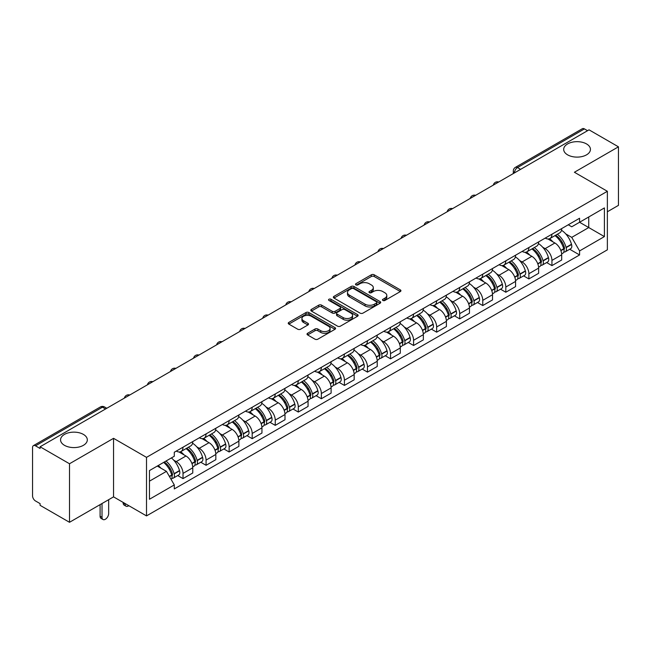 <?xml version="1.0" encoding="UTF-8"?>
<svg xmlns="http://www.w3.org/2000/svg" width="651" height="651" viewBox="0 0 651 651"><rect width="100%" height="100%" fill="white"/><g stroke="black" fill="none" stroke-linecap="round" stroke-linejoin="round"><path stroke-width="0.98" d="M382.894 300.453A1.432 0.83 0 0 0 384.92 300.453L400.332 291.558A2.051 1.188 0 0 0 400.935 290.72A2.051 1.188 0 0 0 400.332 289.882L374.219 274.803A2.051 1.188 0 0 0 371.322 274.803L355.902 283.706A1.432 0.83 0 0 0 355.487 284.292A1.432 0.83 0 0 0 355.902 284.878A1.432 0.83 0 0 0 357.936 284.878L359.93 283.722A6.567 3.792 0 0 1 369.215 283.722L371.395 284.975A6.567 3.792 0 0 1 373.316 287.661A6.567 3.792 0 0 1 371.395 290.338L369.394 291.493A1.432 0.83 0 0 0 368.979 292.079A1.432 0.83 0 0 0 369.394 292.665A1.432 0.83 0 0 0 371.428 292.665L373.422 291.51A6.567 3.792 0 0 1 382.707 291.51L384.887 292.771A6.567 3.792 0 0 1 386.808 295.448A6.567 3.792 0 0 1 384.887 298.134L382.894 299.281A1.432 0.83 0 0 0 382.471 299.867A1.432 0.83 0 0 0 382.894 300.453L382.894 299.281M83.393 434.404A13.378 7.722 0 0 0 68.819 432.728A13.378 7.722 0 0 0 60.559 439.864A13.378 7.722 0 0 0 64.473 445.325A13.378 7.722 0 0 0 79.056 447.001A13.378 7.722 0 0 0 87.315 439.864A13.378 7.722 0 0 0 83.393 434.404M586.527 143.928A13.378 7.722 0 0 0 571.944 142.252A13.378 7.722 0 0 0 563.685 149.388A13.378 7.722 0 0 0 567.607 154.848A13.378 7.722 0 0 0 582.181 156.525A13.378 7.722 0 0 0 590.441 149.388A13.378 7.722 0 0 0 586.527 143.928M307.63 333.271A2.051 1.188 0 0 0 307.028 334.101A2.051 1.188 0 0 0 307.63 334.94L314.954 339.171A2.051 1.188 0 0 0 317.859 339.171L334.98 329.292A2.051 1.188 0 0 0 335.574 328.454A2.051 1.188 0 0 0 334.98 327.616L308.859 312.537A2.051 1.188 0 0 0 305.962 312.537L288.841 322.424A2.051 1.188 0 0 0 288.238 323.262A2.051 1.188 0 0 0 288.841 324.092L297.694 329.203A2.051 1.188 0 0 0 300.591 329.203L307.923 324.979A2.051 1.188 0 0 0 308.517 324.141A2.051 1.188 0 0 0 307.923 323.303L303.529 320.764A5.485 3.165 0 0 1 301.926 318.526A5.485 3.165 0 0 1 305.311 315.597A5.485 3.165 0 0 1 311.292 316.288L328.486 326.208A5.485 3.165 0 0 1 330.09 328.454A5.485 3.165 0 0 1 326.704 331.375A5.485 3.165 0 0 1 320.723 330.692L317.859 329.04A2.051 1.188 0 0 0 314.954 329.04L307.63 333.271L307.63 334.94L314.954 330.741L314.954 329.04M146.508 457.36L113.551 438.326L69.502 463.756L40.085 446.781L589.033 129.842L618.45 146.825L574.402 172.255L607.367 191.288L146.508 457.36L146.508 515.901L607.367 249.829L607.367 191.288M360.076 313.123A2.051 1.188 0 0 0 362.981 313.123L380.094 303.236A2.051 1.188 0 0 0 380.697 302.398A2.051 1.188 0 0 0 380.094 301.568L353.981 286.489A2.051 1.188 0 0 0 351.084 286.489L333.963 296.368A2.051 1.188 0 0 0 333.361 297.206A2.051 1.188 0 0 0 333.963 298.044L360.076 313.123M329.528 300.762A1.432 0.83 0 0 1 330.985 300.965L357.513 316.28L340.416 326.151A2.051 1.188 0 0 1 337.519 326.151L311.398 311.072L311.398 309.396A2.051 1.188 0 0 0 310.804 310.234A2.051 1.188 0 0 0 311.398 311.072M311.398 309.396L318.73 305.164A2.051 1.188 0 0 1 321.627 305.164L332.222 311.284A2.051 1.188 0 0 0 335.119 311.284L339.985 308.476A2.051 1.188 0 0 0 340.587 307.638A2.051 1.188 0 0 0 339.985 306.8L328.958 300.436A1.432 0.83 0 0 1 328.535 299.851A1.432 0.83 0 0 1 329.422 299.078A1.432 0.83 0 0 1 330.985 299.257L357.537 314.588A2.051 1.188 0 0 1 358.14 315.426A2.051 1.188 0 0 1 357.537 316.264L357.537 314.588M69.502 463.756L69.502 522.297L40.085 505.322L40.085 503.614L35.504 500.969A4.183 2.417 -120 0 1 32.55 495.842L32.55 447.546A4.183 2.417 -120 0 1 33.413 445.634L100.368 406.973A4.183 2.417 60 0 1 102.459 407.184L35.504 445.837A4.183 2.417 -120 0 0 33.413 445.634M607.367 211.77L618.45 205.366L618.45 146.825M69.502 522.297L113.551 496.868L146.508 515.901M40.085 446.781L40.085 448.482L35.504 445.837M520.605 169.358L517.496 167.567A4.183 2.417 60 0 0 515.405 167.356L582.368 128.703A4.183 2.417 60 0 1 584.452 128.906L517.496 167.567A4.183 2.417 120 0 0 514.542 172.686L514.542 172.857M587.56 130.696L584.452 128.906M551.934 234.214A9.619 5.55 60 0 1 549.949 238.526L559.705 232.895A9.619 5.55 -120 0 0 561.691 228.574M542.682 247.209L545.139 248.633A9.619 5.55 60 0 1 551.934 260.408L561.691 254.777A9.619 5.55 -120 0 0 554.896 243.002L547.914 238.966M561.691 254.777L561.691 259.985L551.934 265.616L546.645 262.556M549.949 238.526A9.619 5.55 60 0 1 545.212 238.095M551.934 260.408L551.934 265.616M528.881 247.518A9.619 5.55 60 0 1 526.887 251.839L536.644 246.208A9.619 5.55 -120 0 0 538.637 241.887M523.591 275.869L528.881 278.929L538.637 273.29L538.637 268.09A9.619 5.55 -120 0 0 531.834 256.315L524.852 252.279M526.887 251.839A9.619 5.55 60 0 1 522.159 251.408M519.62 260.522L522.078 261.946A9.619 5.55 60 0 1 528.881 273.721L528.881 278.929M505.819 260.831A9.619 5.55 60 0 1 503.833 265.152L513.59 259.521A9.619 5.55 -120 0 0 515.576 255.2M500.529 289.182L505.819 292.234L515.576 286.603L515.576 281.403A9.619 5.55 -120 0 0 508.781 269.628L501.799 265.592M503.833 265.152A9.619 5.55 60 0 1 499.097 264.713M496.567 273.835L499.024 275.259A9.619 5.55 60 0 1 505.819 287.034L505.819 292.234M482.765 274.144A9.619 5.55 60 0 1 480.772 278.465L490.528 272.834A9.619 5.55 -120 0 0 492.522 268.513M477.476 302.495L482.765 305.547L492.522 299.916L492.522 294.716A9.619 5.55 -120 0 0 485.719 282.933L478.737 278.905M480.772 278.465A9.619 5.55 60 0 1 476.044 278.026M473.505 287.148L475.962 288.572A9.619 5.55 60 0 1 482.765 300.347L482.765 305.547M459.704 287.457A9.619 5.55 60 0 1 457.718 291.778L467.467 286.147A9.619 5.55 -120 0 0 469.461 281.826M454.414 315.808L459.704 318.86L469.461 313.229L469.461 308.029A9.619 5.55 -120 0 0 462.666 296.246L455.684 292.218M457.718 291.778A9.619 5.55 60 0 1 452.982 291.339M450.451 300.461L452.909 301.877A9.619 5.55 60 0 1 459.704 313.66L459.704 318.86M436.65 300.77A9.619 5.55 60 0 1 434.656 305.091L444.413 299.452A9.619 5.55 -120 0 0 446.407 295.139M431.361 329.121L436.65 332.173L446.407 326.542L446.407 321.334A9.619 5.55 -120 0 0 439.604 309.559L432.622 305.531M434.656 305.091A9.619 5.55 60 0 1 429.929 304.652M427.39 313.774L429.847 315.19A9.619 5.55 60 0 1 436.65 326.973L436.65 332.173M413.588 314.083A9.619 5.55 60 0 1 411.603 318.396L421.352 312.765A9.619 5.55 -120 0 0 423.345 308.452M408.299 342.434L413.588 345.486L423.345 339.855L423.345 334.647A9.619 5.55 -120 0 0 416.55 322.872L409.569 318.844M411.603 318.396A9.619 5.55 60 0 1 406.867 317.965M404.336 327.087L406.794 328.503A9.619 5.55 60 0 1 413.588 340.278L413.588 345.486M390.535 327.396A9.619 5.55 60 0 1 388.541 331.709L398.298 326.078A9.619 5.55 -120 0 0 400.292 321.765M385.246 355.747L390.535 358.799L400.292 353.167L400.292 347.959A9.619 5.55 -120 0 0 393.489 336.185L386.507 332.156M388.541 331.709A9.619 5.55 60 0 1 383.813 331.278M381.274 340.4L383.732 341.816A9.619 5.55 60 0 1 390.535 353.591L390.535 358.799M367.473 340.709A9.619 5.55 60 0 1 365.488 345.022L375.236 339.391A9.619 5.55 -120 0 0 377.23 335.078M362.184 369.06L367.473 372.112L377.23 366.48L377.23 361.272A9.619 5.55 -120 0 0 370.435 349.497L363.453 345.469M365.488 345.022A9.619 5.55 60 0 1 360.752 344.591M358.221 353.713L360.678 355.129A9.619 5.55 60 0 1 367.473 366.904L367.473 372.112M344.42 354.022A9.619 5.55 60 0 1 342.426 358.335L352.183 352.704A9.619 5.55 -120 0 0 354.177 348.391M339.13 382.373L344.42 385.425L354.177 379.793L354.177 374.585A9.619 5.55 -120 0 0 347.374 362.81L340.392 358.774M342.426 358.335A9.619 5.55 60 0 1 337.698 357.904M335.159 367.018L337.617 368.442A9.619 5.55 60 0 1 344.42 380.217L344.42 385.425M321.358 367.335A9.619 5.55 60 0 1 319.372 371.648L329.121 366.017A9.619 5.55 -120 0 0 331.115 361.704M316.069 395.678L321.358 398.738L331.115 393.106L331.115 387.898A9.619 5.55 -120 0 0 324.32 376.123L317.338 372.087M319.372 371.648A9.619 5.55 60 0 1 314.636 371.216M312.106 380.33L314.563 381.755A9.619 5.55 60 0 1 321.358 393.529L321.358 398.738M298.304 380.648A9.619 5.55 60 0 1 296.311 384.961L306.068 379.33A9.619 5.55 -120 0 0 308.061 375.009M293.015 408.991L298.304 412.05L308.061 406.419L308.061 401.211A9.619 5.55 -120 0 0 301.258 389.436L294.276 385.4M296.311 384.961A9.619 5.55 60 0 1 291.583 384.529M289.044 393.643L291.502 395.067A9.619 5.55 60 0 1 298.304 406.842L298.304 412.05M275.243 393.953A9.619 5.55 60 0 1 273.257 398.274L283.006 392.643A9.619 5.55 -120 0 0 285 388.321M269.953 422.304L275.243 425.363L285 419.724L285 414.524A9.619 5.55 -120 0 0 278.205 402.749L271.223 398.713M273.257 398.274A9.619 5.55 60 0 1 268.521 397.842M265.99 406.956L268.448 408.38A9.619 5.55 60 0 1 275.243 420.155L275.243 425.363M252.189 407.266A9.619 5.55 60 0 1 250.196 411.587L259.952 405.955A9.619 5.55 -120 0 0 261.946 401.634M246.9 435.617L252.189 438.668L261.946 433.037L261.946 427.837A9.619 5.55 -120 0 0 255.143 416.062L248.161 412.026M250.196 411.587A9.619 5.55 60 0 1 245.468 411.147M242.929 420.269L245.386 421.693A9.619 5.55 60 0 1 252.189 433.468L252.189 438.668M229.128 420.579A9.619 5.55 60 0 1 227.142 424.9L236.891 419.268A9.619 5.55 -120 0 0 238.884 414.947M223.838 448.93L229.128 451.981L238.884 446.35L238.884 441.15A9.619 5.55 -120 0 0 232.09 429.367L225.108 425.339M227.142 424.9A9.619 5.55 60 0 1 222.406 424.46M219.875 433.582L222.333 435.006A9.619 5.55 60 0 1 229.128 446.781L229.128 451.981M206.074 433.892A9.619 5.55 60 0 1 204.08 438.213L213.837 432.573A9.619 5.55 -120 0 0 215.831 428.26M200.785 462.243L206.074 465.294L215.831 459.663L215.831 454.455A9.619 5.55 -120 0 0 209.028 442.68L202.046 438.652M204.08 438.213A9.619 5.55 60 0 1 199.352 437.773M196.814 446.895L199.271 448.311A9.619 5.55 60 0 1 206.074 460.094L206.074 465.294M183.012 447.204A9.619 5.55 60 0 1 181.027 451.525L190.776 445.886A9.619 5.55 -120 0 0 192.769 441.573M177.723 475.555L183.012 478.607L192.769 472.976L192.769 467.768A9.619 5.55 -120 0 0 185.974 455.993L178.992 451.965M181.027 451.525A9.619 5.55 60 0 1 176.291 451.086M173.76 460.208L176.218 461.624A9.619 5.55 60 0 1 183.012 473.407L183.012 478.607M568.266 224.782L571.741 226.784L604.405 207.929L588.74 216.97L588.74 227.557L571.741 237.371L565.735 233.896M149.461 481.17L166.461 471.357L174.297 484.922L149.461 499.26L149.461 470.583L174.297 456.253L174.297 452.242L579.577 218.256L579.577 222.26L604.405 236.598L579.577 250.936L571.741 237.371M604.405 207.929L604.405 236.598M174.297 484.922L174.297 488.934L579.577 254.948L579.577 250.936M113.551 438.326L113.551 496.868M166.461 471.357L157.298 466.067M569.706 249.243L579.577 254.948M383.463 300.656L384.887 299.834A6.567 3.792 0 0 0 386.808 297.157L386.808 295.448M373.316 287.661L373.316 289.37A6.567 3.792 0 0 1 371.395 292.047L369.971 292.869M400.332 289.882L400.332 291.558L374.219 276.512A2.051 1.188 0 0 0 371.322 276.512L356.479 285.081M380.07 303.252L353.981 288.198A2.051 1.188 0 0 0 351.084 288.198L333.987 298.06M376.473 302.992A1.432 0.83 0 0 0 376.888 302.398A1.432 0.83 0 0 0 376.473 301.812L353.55 288.58A1.432 0.83 0 0 0 351.516 288.58L349.416 289.793A6.567 3.792 0 0 0 347.488 292.478A6.567 3.792 0 0 0 349.416 295.155L365.081 304.204A6.567 3.792 0 0 0 374.366 304.204L376.473 302.992L376.473 304.692A1.432 0.83 0 0 0 376.888 304.107L376.888 302.398M347.488 292.478L347.488 294.179A6.567 3.792 0 0 0 349.416 296.864L349.416 295.155M376.473 304.692L374.366 305.913A6.567 3.792 0 0 1 365.081 305.913L349.416 296.864M311.43 311.088L318.73 306.873L318.73 305.164M340.587 307.638L340.587 309.347A2.051 1.188 0 0 1 339.985 310.177L335.119 312.985A2.051 1.188 0 0 1 332.222 312.985L321.627 306.873A2.051 1.188 0 0 0 318.73 306.873M343.207 317.623A5.485 3.165 0 0 0 349.188 318.315A5.485 3.165 0 0 0 352.582 315.385A5.485 3.165 0 0 0 350.97 313.147L344.916 309.648A2.051 1.188 0 0 0 342.011 309.648L337.153 312.456A2.051 1.188 0 0 0 336.551 313.294A2.051 1.188 0 0 0 337.153 314.132L343.207 317.623L343.207 319.332A5.485 3.165 0 0 0 349.188 320.015A5.485 3.165 0 0 0 352.582 317.094L352.582 315.385M336.551 313.294L336.551 314.994A2.051 1.188 0 0 0 337.153 315.833L337.153 314.132M343.207 319.332L337.153 315.833M330.09 328.454L330.09 330.155A5.485 3.165 0 0 1 326.704 333.084A5.485 3.165 0 0 1 320.723 332.401L317.859 330.741A2.051 1.188 0 0 0 314.954 330.741M301.926 318.526L301.926 320.235A5.485 3.165 0 0 0 303.529 322.473L303.529 320.764M307.89 324.987L303.529 322.473M334.948 329.308L308.859 314.246A2.051 1.188 0 0 0 305.962 314.246L288.865 324.108M555.563 235.28A13.166 7.6 60 0 1 555.637 235.32A13.166 7.6 60 0 1 564.295 247.136L564.376 247.413A2.563 1.481 60 0 1 563.969 249.423A2.563 1.481 60 0 1 563.912 249.447M554.994 235.613A15.884 9.171 60 0 1 563.717 248.723L563.799 248.991A5.281 3.043 60 0 1 562.969 253.141L561.65 253.898M563.864 251.97A5.281 3.043 -120 0 0 565.328 251.774A5.281 3.043 -120 0 0 566.167 247.632L566.085 247.356A15.884 9.171 -120 0 0 557.354 234.246M561.496 230.267A15.884 9.171 60 0 1 571.48 244.239L571.562 244.516A5.281 3.043 60 0 1 570.724 248.658L565.328 251.774M549.574 238.714A15.884 9.171 60 0 1 552.886 241.846M560.617 241.863L562.635 243.035M532.51 248.592A13.166 7.6 60 0 1 532.575 248.633A13.166 7.6 60 0 1 541.241 260.449L541.315 260.725A2.563 1.481 60 0 1 540.916 262.735A2.563 1.481 60 0 1 540.859 262.76M531.932 248.926A15.884 9.171 60 0 1 540.664 262.036L540.737 262.304A5.281 3.043 60 0 1 539.907 266.454L538.597 267.211M540.81 265.282A5.281 3.043 -120 0 0 542.275 265.087A5.281 3.043 -120 0 0 543.105 260.945L543.032 260.669A15.884 9.171 -120 0 0 534.3 247.559M538.434 243.58A15.884 9.171 60 0 1 548.427 257.552L548.5 257.829A5.281 3.043 60 0 1 547.67 261.971L542.275 265.087M526.513 252.027A15.884 9.171 60 0 1 529.833 255.151M537.555 255.176L539.581 256.348M509.448 261.905A13.166 7.6 60 0 1 509.521 261.946A13.166 7.6 60 0 1 518.18 273.762L518.261 274.03A2.563 1.481 60 0 1 517.854 276.048A2.563 1.481 60 0 1 517.797 276.073M508.879 262.239A15.884 9.171 60 0 1 517.602 275.349L517.683 275.617A5.281 3.043 60 0 1 516.853 279.759L515.535 280.524M517.748 278.595A5.281 3.043 -120 0 0 519.213 278.4A5.281 3.043 -120 0 0 520.051 274.25L519.97 273.981A15.884 9.171 -120 0 0 511.238 260.872M515.38 256.893A15.884 9.171 60 0 1 525.365 270.865L525.447 271.142A5.281 3.043 60 0 1 524.608 275.283L519.213 278.4M503.459 265.339A15.884 9.171 60 0 1 506.771 268.464M514.502 268.489L516.52 269.66M486.395 275.218A13.166 7.6 60 0 1 486.46 275.259A13.166 7.6 60 0 1 495.126 287.075L495.199 287.343A2.563 1.481 60 0 1 494.801 289.353A2.563 1.481 60 0 1 494.744 289.386M485.817 275.552A15.884 9.171 60 0 1 494.548 288.662L494.622 288.93A5.281 3.043 60 0 1 493.792 293.072L492.482 293.837M494.695 291.908A5.281 3.043 -120 0 0 496.16 291.713A5.281 3.043 -120 0 0 496.99 287.563L496.916 287.294A15.884 9.171 -120 0 0 488.185 274.185M492.319 270.206A15.884 9.171 60 0 1 502.312 284.178L502.385 284.454A5.281 3.043 60 0 1 501.555 288.596L496.16 291.713M480.397 278.644A15.884 9.171 60 0 1 483.717 281.777M491.44 281.802L493.466 282.973M463.333 288.531A13.166 7.6 60 0 1 463.406 288.572A13.166 7.6 60 0 1 472.065 300.388L472.146 300.656A2.563 1.481 60 0 1 471.739 302.666A2.563 1.481 60 0 1 471.682 302.699M462.763 288.865A15.884 9.171 60 0 1 471.487 301.974L471.568 302.243A5.281 3.043 60 0 1 470.738 306.385L469.42 307.142M471.633 305.221A5.281 3.043 -120 0 0 473.098 305.026A5.281 3.043 -120 0 0 473.936 300.876L473.855 300.607A15.884 9.171 -120 0 0 465.123 287.498M469.265 283.519A15.884 9.171 60 0 1 479.25 297.491L479.331 297.767A5.281 3.043 60 0 1 478.493 301.909L473.098 305.026M457.344 291.957A15.884 9.171 60 0 1 460.656 295.09M468.386 295.115L470.404 296.286M440.279 301.844A13.166 7.6 60 0 1 440.345 301.877A13.166 7.6 60 0 1 449.011 313.701L449.084 313.969A2.563 1.481 60 0 1 448.685 315.979A2.563 1.481 60 0 1 448.629 316.012M439.702 302.178A15.884 9.171 60 0 1 448.433 315.279L448.506 315.556A5.281 3.043 60 0 1 447.676 319.698L446.366 320.455M448.58 318.534A5.281 3.043 -120 0 0 450.044 318.331A5.281 3.043 -120 0 0 450.874 314.189L450.801 313.92A15.884 9.171 -120 0 0 442.07 300.811M446.204 296.823A15.884 9.171 60 0 1 456.188 310.804L456.27 311.072A5.281 3.043 60 0 1 455.44 315.222L450.044 318.331M434.282 305.27A15.884 9.171 60 0 1 437.602 308.403M445.325 308.428L447.351 309.591M417.218 315.157A13.166 7.6 60 0 1 417.291 315.19A13.166 7.6 60 0 1 425.949 327.014L426.031 327.282A2.563 1.481 60 0 1 425.624 329.292A2.563 1.481 60 0 1 425.567 329.325M416.648 315.491A15.884 9.171 60 0 1 425.372 328.592L425.453 328.869A5.281 3.043 60 0 1 424.623 333.011L423.305 333.768M425.518 331.847A5.281 3.043 -120 0 0 426.983 331.644A5.281 3.043 -120 0 0 427.821 327.502L427.74 327.233A15.884 9.171 -120 0 0 419.008 314.124M423.15 310.136A15.884 9.171 60 0 1 433.135 324.117L433.216 324.385A5.281 3.043 60 0 1 432.378 328.535L426.983 331.644M411.229 318.583A15.884 9.171 60 0 1 414.541 321.716M422.271 321.74L424.289 322.904M394.164 328.47A13.166 7.6 60 0 1 394.229 328.503A13.166 7.6 60 0 1 402.896 340.318L402.969 340.595A2.563 1.481 60 0 1 402.57 342.605A2.563 1.481 60 0 1 402.513 342.638M393.586 328.796A15.884 9.171 60 0 1 402.318 341.905L402.391 342.182A5.281 3.043 60 0 1 401.561 346.324L400.251 347.081M402.464 345.16A5.281 3.043 -120 0 0 403.929 344.957A5.281 3.043 -120 0 0 404.759 340.815L404.686 340.538A15.884 9.171 -120 0 0 395.954 327.437M400.088 323.449A15.884 9.171 60 0 1 410.073 337.43L410.154 337.698A5.281 3.043 60 0 1 409.324 341.84L403.929 344.957M388.167 331.896A15.884 9.171 60 0 1 391.487 335.029M399.209 335.053L401.236 336.217M371.103 341.783A13.166 7.6 60 0 1 371.176 341.816A13.166 7.6 60 0 1 379.834 353.631L379.915 353.908A2.563 1.481 60 0 1 379.509 355.918A2.563 1.481 60 0 1 379.452 355.951M370.533 342.109A15.884 9.171 60 0 1 379.256 355.218L379.338 355.495A5.281 3.043 60 0 1 378.5 359.637L377.189 360.394M379.403 358.473A5.281 3.043 -120 0 0 380.868 358.27A5.281 3.043 -120 0 0 381.706 354.128L381.624 353.851A15.884 9.171 -120 0 0 372.893 340.75M377.035 336.762A15.884 9.171 60 0 1 387.019 350.743L387.101 351.011A5.281 3.043 60 0 1 386.263 355.153L380.868 358.27M365.113 345.209A15.884 9.171 60 0 1 368.425 348.342M376.156 348.358L378.174 349.53M348.049 355.088A13.166 7.6 60 0 1 348.114 355.129A13.166 7.6 60 0 1 356.781 366.944L356.854 367.221A2.563 1.481 60 0 1 356.455 369.231A2.563 1.481 60 0 1 356.398 369.263M347.471 355.422A15.884 9.171 60 0 1 356.203 368.531L356.276 368.808A5.281 3.043 60 0 1 355.446 372.95L354.136 373.707M356.349 371.778A5.281 3.043 -120 0 0 357.814 371.583A5.281 3.043 -120 0 0 358.644 367.441L358.571 367.164A15.884 9.171 -120 0 0 349.839 354.054M353.973 350.075A15.884 9.171 60 0 1 363.958 364.047L364.039 364.324A5.281 3.043 60 0 1 363.209 368.466L357.814 371.583M342.052 358.522A15.884 9.171 60 0 1 345.372 361.655M353.094 361.671L355.12 362.843M324.987 368.401A13.166 7.6 60 0 1 325.061 368.442A13.166 7.6 60 0 1 333.719 380.257L333.8 380.534A2.563 1.481 60 0 1 333.393 382.544A2.563 1.481 60 0 1 333.336 382.576M324.418 368.735A15.884 9.171 60 0 1 333.141 381.844L333.222 382.113A5.281 3.043 60 0 1 332.384 386.263L331.074 387.019M333.288 385.091A5.281 3.043 -120 0 0 334.752 384.896A5.281 3.043 -120 0 0 335.59 380.754L335.509 380.477A15.884 9.171 -120 0 0 326.778 367.367M330.92 363.388A15.884 9.171 60 0 1 340.904 377.36L340.986 377.637A5.281 3.043 60 0 1 340.147 381.779L334.752 384.896M318.998 371.835A15.884 9.171 60 0 1 322.31 374.968M330.041 374.984L332.059 376.156M301.934 381.714A13.166 7.6 60 0 1 301.999 381.755A13.166 7.6 60 0 1 310.665 393.57L310.739 393.847A2.563 1.481 60 0 1 310.34 395.857A2.563 1.481 60 0 1 310.283 395.881M301.356 382.047A15.884 9.171 60 0 1 310.088 395.157L310.161 395.426A5.281 3.043 60 0 1 309.331 399.576L308.021 400.332M310.234 398.404A5.281 3.043 -120 0 0 311.699 398.209A5.281 3.043 -120 0 0 312.529 394.067L312.456 393.79A15.884 9.171 -120 0 0 303.724 380.68M307.858 376.701A15.884 9.171 60 0 1 317.843 390.673L317.924 390.95A5.281 3.043 60 0 1 317.094 395.092L311.699 398.209M295.936 385.148A15.884 9.171 60 0 1 299.257 388.281M306.979 388.297L309.005 389.469M278.872 395.027A13.166 7.6 60 0 1 278.945 395.067A13.166 7.6 60 0 1 287.604 406.883L287.685 407.16A2.563 1.481 60 0 1 287.278 409.17A2.563 1.481 60 0 1 287.221 409.194M278.303 395.36A15.884 9.171 60 0 1 287.026 408.47L287.107 408.738A5.281 3.043 60 0 1 286.269 412.889L284.959 413.645M287.172 411.717A5.281 3.043 -120 0 0 288.637 411.522A5.281 3.043 -120 0 0 289.475 407.38L289.394 407.103A15.884 9.171 -120 0 0 280.662 393.993M284.804 390.014A15.884 9.171 60 0 1 294.789 403.986L294.87 404.263A5.281 3.043 60 0 1 294.032 408.405L288.637 411.522M272.883 398.461A15.884 9.171 60 0 1 276.195 401.586M283.926 401.61L285.944 402.782M255.819 408.34A13.166 7.6 60 0 1 255.884 408.38A13.166 7.6 60 0 1 264.55 420.196L264.623 420.465A2.563 1.481 60 0 1 264.225 422.475A2.563 1.481 60 0 1 264.168 422.507M255.241 408.673A15.884 9.171 60 0 1 263.972 421.783L264.046 422.051A5.281 3.043 60 0 1 263.216 426.193L261.905 426.958M264.119 425.03A5.281 3.043 -120 0 0 265.584 424.834A5.281 3.043 -120 0 0 266.414 420.684L266.34 420.416A15.884 9.171 -120 0 0 257.609 407.306M261.743 403.327A15.884 9.171 60 0 1 271.727 417.299L271.809 417.576A5.281 3.043 60 0 1 270.979 421.718L265.584 424.834M249.821 411.766A15.884 9.171 60 0 1 253.141 414.899M260.864 414.923L262.89 416.095M232.757 421.653A13.166 7.6 60 0 1 232.83 421.693A13.166 7.6 60 0 1 241.488 433.509L241.57 433.778A2.563 1.481 60 0 1 241.163 435.788A2.563 1.481 60 0 1 241.106 435.82M232.187 421.986A15.884 9.171 60 0 1 240.911 435.096L240.992 435.364A5.281 3.043 60 0 1 240.154 439.506L238.844 440.263M241.057 438.343A5.281 3.043 -120 0 0 242.522 438.147A5.281 3.043 -120 0 0 243.36 433.997L243.279 433.729A15.884 9.171 -120 0 0 234.547 420.619M238.689 416.64A15.884 9.171 60 0 1 248.674 430.612L248.755 430.889A5.281 3.043 60 0 1 247.917 435.031L242.522 438.147M226.768 425.079A15.884 9.171 60 0 1 230.08 428.212M237.81 428.236L239.828 429.408M209.703 434.966A13.166 7.6 60 0 1 209.768 435.006A13.166 7.6 60 0 1 218.435 446.822L218.508 447.091A2.563 1.481 60 0 1 218.109 449.1A2.563 1.481 60 0 1 218.052 449.133M209.126 435.299A15.884 9.171 60 0 1 217.857 448.401L217.93 448.677A5.281 3.043 60 0 1 217.1 452.819L215.79 453.576M218.004 451.656A5.281 3.043 -120 0 0 219.468 451.46A5.281 3.043 -120 0 0 220.298 447.31L220.225 447.042A15.884 9.171 -120 0 0 211.494 433.932M215.627 429.953A15.884 9.171 60 0 1 225.612 443.925L225.694 444.194A5.281 3.043 60 0 1 224.864 448.344L219.468 451.46M203.706 438.392A15.884 9.171 60 0 1 207.026 441.524M214.749 441.549L216.775 442.721M186.642 448.279A13.166 7.6 60 0 1 186.715 448.311A13.166 7.6 60 0 1 195.373 460.135L195.455 460.403A2.563 1.481 60 0 1 195.048 462.413A2.563 1.481 60 0 1 194.991 462.446M125.073 503.524L125.073 504.037A4.703 2.718 120 0 0 126.05 506.193A4.703 2.718 120 0 0 128.817 505.689M126.05 506.193L124.129 505.086A4.703 2.718 -60 0 1 123.153 502.93L123.153 502.417M186.072 448.612A15.884 9.171 60 0 1 194.795 461.714L194.877 461.99A5.281 3.043 60 0 1 194.039 466.132L192.729 466.889M194.942 464.969A5.281 3.043 -120 0 0 196.407 464.765A5.281 3.043 -120 0 0 197.245 460.623L197.163 460.355A15.884 9.171 -120 0 0 188.432 447.245M192.574 443.258A15.884 9.171 60 0 1 202.559 457.238L202.64 457.507A5.281 3.043 60 0 1 201.802 461.657L196.407 464.765M180.653 451.704A15.884 9.171 60 0 1 183.964 454.837M191.695 454.862L193.713 456.025M164.296 462.023A13.166 7.6 60 0 1 172.32 473.448L172.393 473.716A2.563 1.481 60 0 1 171.994 475.726A2.563 1.481 60 0 1 171.937 475.759M102.02 503.524L102.02 517.35A4.703 2.718 120 0 0 102.996 519.506A4.703 2.718 120 0 0 106.618 518.245A4.703 2.718 120 0 0 108.668 513.509L108.668 499.683M102.996 519.506L101.068 518.391A4.703 2.718 -60 0 1 100.099 516.243L100.099 504.639M163.629 462.405A15.884 9.171 60 0 1 171.742 475.027L171.815 475.303A5.281 3.043 60 0 1 171.091 479.38M171.888 478.282A5.281 3.043 -120 0 0 173.353 478.078A5.281 3.043 -120 0 0 174.183 473.936L174.11 473.668A15.884 9.171 -120 0 0 165.997 461.046M171.392 457.93A15.884 9.171 60 0 1 179.497 470.551L179.578 470.819A5.281 3.043 60 0 1 178.748 474.97L173.353 478.078M158.234 465.522A15.884 9.171 60 0 1 160.911 468.15M168.633 468.175L170.66 469.338M514.689 172.767L514.542 172.686A4.183 2.417 0 0 1 513.322 170.977L513.322 173.565M206.074 460.094L215.831 454.455M229.128 446.781L238.884 441.15M252.189 433.468L261.946 427.837M275.243 420.155L285 414.524M298.304 406.842L308.061 401.211M321.358 393.529L331.115 387.898M344.42 380.217L354.177 374.585M367.473 366.904L377.23 361.272M390.535 353.591L400.292 347.959M413.588 340.278L423.345 334.647M436.65 326.973L446.407 321.334M459.704 313.66L469.461 308.029M482.765 300.347L492.522 294.716M505.819 287.034L515.576 281.403M528.881 273.721L538.637 268.09M183.012 473.407L192.769 467.768M176.218 461.624L185.974 455.993M199.271 448.311L209.028 442.68M222.333 435.006L232.09 429.367M245.386 421.693L255.143 416.062M268.448 408.38L278.205 402.749M291.502 395.067L301.258 389.436M314.563 381.755L324.32 376.123M337.617 368.442L347.374 362.81M360.678 355.129L370.435 349.497M383.732 341.816L393.489 336.185M406.794 328.503L416.55 322.872M429.847 315.19L439.604 309.559M452.909 301.877L462.666 296.246M475.962 288.572L485.719 282.933M499.024 275.259L508.781 269.628M522.078 261.946L531.834 256.315M545.139 248.633L554.896 243.002M498.324 182.223A4.183 2.417 120 0 0 496.477 183.289M475.263 195.536A4.183 2.417 120 0 0 473.415 196.602M452.209 208.841A4.183 2.417 120 0 0 450.362 209.907M429.147 222.154A4.183 2.417 120 0 0 427.3 223.22M406.094 235.467A4.183 2.417 120 0 0 404.247 236.533M383.032 248.78A4.183 2.417 120 0 0 381.185 249.846M359.979 262.093A4.183 2.417 120 0 0 358.131 263.159M336.917 275.406A4.183 2.417 120 0 0 335.07 276.472M313.863 288.719A4.183 2.417 120 0 0 312.016 289.785M290.802 302.031A4.183 2.417 120 0 0 288.954 303.097M267.748 315.344A4.183 2.417 120 0 0 265.901 316.41M244.686 328.657A4.183 2.417 120 0 0 242.839 329.723M221.633 341.97A4.183 2.417 120 0 0 219.786 343.028M198.571 355.275A4.183 2.417 120 0 0 196.724 356.341M175.518 368.588A4.183 2.417 120 0 0 173.671 369.654M152.456 381.901A4.183 2.417 120 0 0 150.609 382.967M129.403 395.214A4.183 2.417 120 0 0 127.555 396.28M105.568 408.974L102.459 407.184A4.183 2.417 120 0 1 104.551 406.973A4.183 4.183 0 0 0 100.368 406.973M384.887 299.834L384.887 298.134M369.394 292.665L369.394 291.493M371.395 292.047L371.395 290.338M355.902 284.878L355.902 283.706M371.322 276.512L371.322 274.803M374.219 276.512L374.219 274.803M333.963 298.044L333.963 296.368M351.084 288.198L351.084 286.489M353.981 288.198L353.981 286.489M380.094 303.236L380.094 301.568M365.081 305.913L365.081 304.204M374.366 305.913L374.366 304.204M321.627 306.873L321.627 305.164M332.222 312.985L332.222 311.284M335.119 312.985L335.119 311.284M339.985 310.177L339.985 308.476M330.985 300.965L330.985 299.257M317.859 330.741L317.859 329.04M320.723 332.401L320.723 330.692M307.923 324.979L307.923 323.303M288.841 324.092L288.841 322.424M305.962 314.246L305.962 312.537M308.859 314.246L308.859 312.537M334.98 329.292L334.98 327.616M560.91 250.659L563.799 248.991M566.167 247.632L571.562 244.516M566.085 247.356L571.48 244.239M563.717 248.698L564.498 248.251M560.812 250.399L563.717 248.723M537.848 263.972L540.737 262.304M543.105 260.945L548.5 257.829M543.032 260.669L548.427 257.552M537.75 263.712L541.445 261.564M514.795 277.285L517.683 275.617M520.051 274.25L525.447 271.142M519.97 273.981L525.365 270.865M514.697 277.025L518.383 274.868M491.733 290.598L494.622 288.93M496.99 287.563L502.385 284.454M496.916 287.294L502.312 284.178M494.54 288.637L495.33 288.181M491.635 290.338L494.548 288.662M468.679 303.911L471.568 302.243M473.936 300.876L479.331 297.767M473.855 300.607L479.25 297.491M471.487 301.95L472.268 301.494M468.582 303.651L471.487 301.974M445.618 317.224L448.506 315.556M450.874 314.189L456.27 311.072M450.801 313.92L456.188 310.804M448.425 315.263L449.214 314.807M445.52 316.964L448.433 315.279M422.564 330.537L425.453 328.869M427.821 327.502L433.216 324.385M427.74 327.233L433.135 324.117M422.466 330.277L426.153 328.12M399.502 343.85L402.391 342.182M404.759 340.815L410.154 337.698M404.686 340.538L410.073 337.43M399.405 343.59L403.099 341.433M376.449 357.163L379.338 355.495M381.706 354.128L387.101 351.011M381.624 353.851L387.019 350.743M376.351 356.903L380.038 354.746M353.387 370.476L356.276 368.808M358.644 367.441L364.039 364.324M358.571 367.164L363.958 364.047M356.195 368.515L356.984 368.059M353.29 370.207L356.203 368.531M330.334 383.789L333.222 382.113M335.59 380.754L340.986 377.637M335.509 380.477L340.904 377.36M333.141 381.828L333.922 381.372M330.236 383.52L333.141 381.844M307.272 397.094L310.161 395.426M312.529 394.067L317.924 390.95M312.456 393.79L317.843 390.673M310.079 395.133L310.869 394.685M307.174 396.833L310.088 395.157M284.218 410.407L287.107 408.738M289.475 407.38L294.87 404.263M289.394 407.103L294.789 403.986M284.121 410.146L287.807 407.998M261.157 423.72L264.046 422.051M266.414 420.684L271.809 417.576M266.34 420.416L271.727 417.299M261.059 423.459L264.754 421.303M238.103 437.033L240.992 435.364M243.36 433.997L248.755 430.889M243.279 433.729L248.674 430.612M240.911 435.071L241.692 434.616M238.006 436.772L240.911 435.096M215.042 450.346L217.93 448.677M220.298 447.31L225.694 444.194M220.225 447.042L225.612 443.925M217.849 448.384L218.638 447.929M214.944 450.085L217.857 448.401M123.153 502.93L125.073 504.037M191.988 463.658L194.877 461.99M197.245 460.623L202.64 457.507M197.163 460.355L202.559 457.238M194.795 461.697L195.577 461.242M191.89 463.398L194.795 461.714M100.099 516.243L102.02 517.35M169.512 476.638L171.815 475.303M174.183 473.936L179.578 470.819M174.11 473.668L179.497 470.551M169.374 476.394L172.523 474.555M498.674 182.011A4.183 4.183 0 0 0 493.312 185.112M475.621 195.324A4.183 4.183 0 0 0 470.25 198.425M452.559 208.637A4.183 4.183 0 0 0 447.196 211.738M429.505 221.95A4.183 4.183 0 0 0 424.135 225.051M406.444 235.263A4.183 4.183 0 0 0 401.081 238.364M383.39 248.576A4.183 4.183 0 0 0 378.019 251.677M360.329 261.889A4.183 4.183 0 0 0 354.966 264.981M337.275 275.202A4.183 4.183 0 0 0 331.904 278.294M314.213 288.515A4.183 4.183 0 0 0 308.851 291.607M291.16 301.828A4.183 4.183 0 0 0 285.789 304.92M268.098 315.141A4.183 4.183 0 0 0 262.735 318.233M245.045 328.446A4.183 4.183 0 0 0 239.674 331.546M221.983 341.759A4.183 4.183 0 0 0 216.62 344.859M198.929 355.072A4.183 4.183 0 0 0 193.559 358.172M175.868 368.385A4.183 4.183 0 0 0 170.505 371.485M152.814 381.698A4.183 4.183 0 0 0 147.443 384.798M129.752 395.011A4.183 4.183 0 0 0 124.39 398.111M106.788 408.267L104.551 406.973M515.405 167.356A4.183 4.183 0 0 0 513.322 170.977"/></g></svg>
